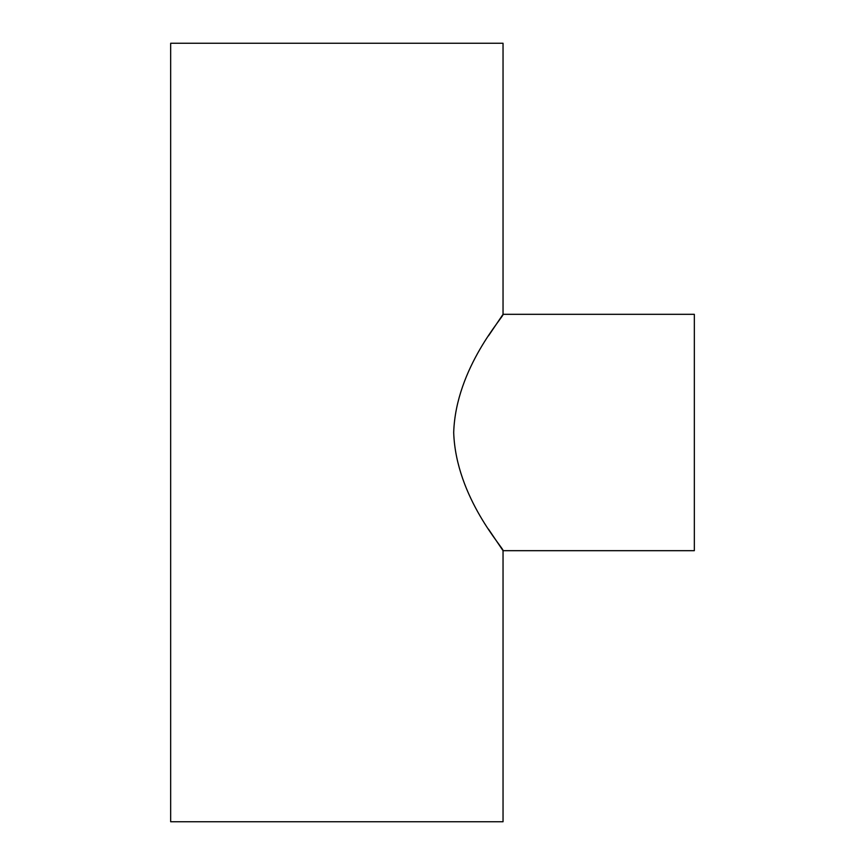 <?xml version="1.0" encoding="UTF-8"?>
<svg xmlns="http://www.w3.org/2000/svg" width="865" height="865" viewBox="0 0 865 865"><rect width="100%" height="100%" fill="white"/><g stroke="black" fill="none" stroke-linecap="round" stroke-linejoin="round"><path stroke-width="1.3" d="M488.466 335.89L503.041 314.319L694.336 314.319L694.336 550.681L503.041 550.681L488.466 529.11M503.041 314.319C505.29 315.098 455.769 367.095 453.693 432.576C455.952 498.24 505.279 549.837 503.041 550.681L503.041 821.75L170.665 821.75L170.665 43.25L503.041 43.25L503.041 314.319"/></g></svg>
